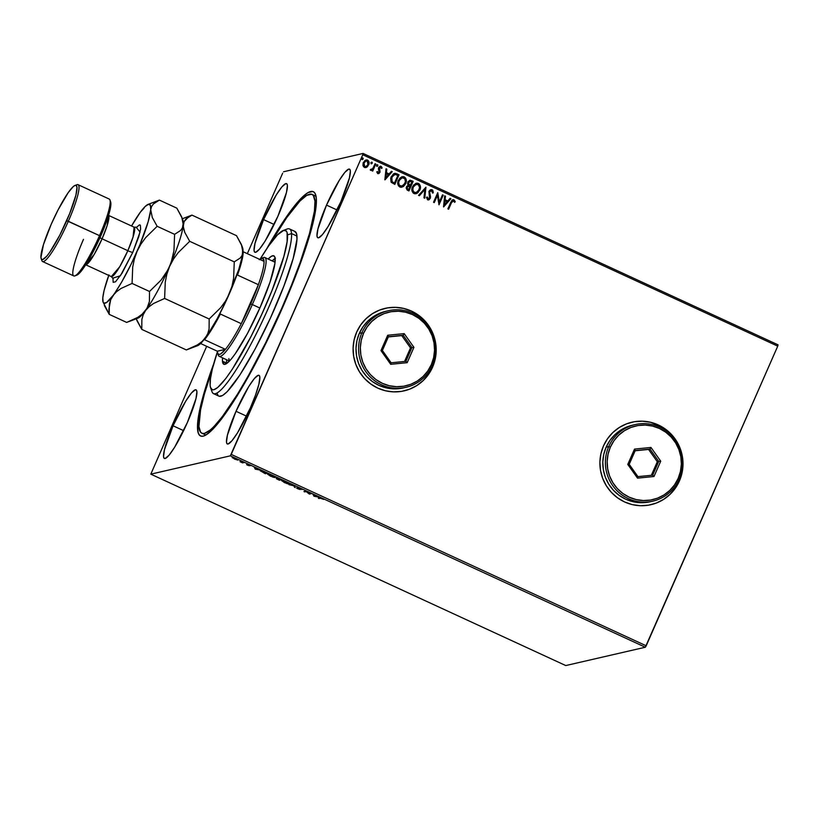 <?xml version="1.0" encoding="UTF-8"?>
<svg xmlns="http://www.w3.org/2000/svg" width="819" height="819" viewBox="0 0 819 819"><rect width="100%" height="100%" fill="white"/><g stroke="black" fill="none" stroke-linecap="round" stroke-linejoin="round"><path stroke-width="1.23" d="M203.368 433.517A131.511 20.342 -65.2 0 0 206.347 434.766A131.511 20.342 114.8 0 1 204.576 434.469L201.883 433.231M282.412 307.934A134.531 20.813 114.8 0 1 204.259 435.821A134.531 20.813 114.8 0 1 213.851 363.339L203.194 395.946L198.147 418.775L197.584 424.457L198.167 432.565L199.314 434.93L201.013 436.117L203.245 436.138L205.999 434.971L212.95 429.166L221.591 418.929L236.978 396.161L259.92 355.2L277.027 319.953L292.393 284.183L304.719 250.962L310.698 231.664L314.609 215.52L316.308 198.536L315.724 195.035L314.578 192.67L312.889 191.482L307.893 192.629L300.942 198.433L287.449 215.346L266.646 248.863A134.531 20.813 114.8 0 1 315.561 194.512A134.531 20.813 114.8 0 1 282.412 307.934M650.706 504.75A42.322 41.523 77 0 0 650.89 504.709A42.322 41.523 77 0 0 679.361 480.978L679.422 480.958A42.322 41.523 -103 0 1 650.951 504.688A42.322 41.523 -103 0 1 609.428 490.131A42.322 41.523 -103 0 1 603.48 445.935L600.911 453.777L599.907 461.998L600.491 470.27L602.651 478.276L606.306 485.718L611.312 492.301L617.475 497.778L624.549 501.934L632.288 504.617L640.366 505.712L648.494 505.18L656.347 503.05L663.636 499.395L670.065 494.359L675.388 488.134L679.422 480.958L681.981 473.116L682.995 464.895L682.401 456.623L680.241 448.617L676.586 441.175L671.59 434.592L665.427 429.115L658.343 424.959L650.614 422.287L642.526 421.191L634.397 421.713L626.545 423.853L619.266 427.508L612.837 432.534L607.503 438.759L603.48 445.935A42.322 41.523 -103 0 1 631.951 422.205A42.322 41.523 -103 0 1 673.464 436.762A42.322 41.523 -103 0 1 679.422 480.958L679.361 480.978A42.322 41.523 77 0 0 673.402 436.773A42.322 41.523 77 0 0 631.889 422.215A42.322 41.523 77 0 0 631.644 422.276M404.084 390.868L403.921 390.909A42.322 41.523 77 0 0 404.084 390.868A42.322 41.523 77 0 0 432.555 367.137L432.606 367.127A42.322 41.523 -103 0 1 404.136 390.858A42.322 41.523 -103 0 1 362.622 376.3A42.322 41.523 -103 0 1 356.674 332.094L354.105 339.936L353.091 348.157L353.685 356.429L355.845 364.445L359.5 371.877L364.496 378.46L370.659 383.937L377.743 388.093L385.483 390.776L393.56 391.871L401.689 391.339L409.541 389.209L416.83 385.554L423.259 380.518L428.583 374.293L432.606 367.127L435.176 359.275L436.189 351.064L435.595 342.792L433.435 334.776L429.78 327.344L424.774 320.751L418.622 315.284L411.537 311.128L403.798 308.446L395.72 307.35L387.592 307.883L379.74 310.012L372.45 313.667L366.021 318.704L360.698 324.928L356.674 332.094A42.322 41.523 -103 0 1 385.145 308.364A42.322 41.523 -103 0 1 426.658 322.921A42.322 41.523 -103 0 1 432.606 367.127L432.555 367.137A42.322 41.523 77 0 0 426.597 322.942A42.322 41.523 77 0 0 385.084 308.374A42.322 41.523 77 0 0 384.838 308.435M263.575 219.605L274.119 224.467L263.575 219.605L255.006 243.427L254.054 250.338L254.535 251.986L255.641 252.324L259.531 249.078L265.121 241.093L277.876 216.308A37.787 5.846 114.8 0 1 254.904 252.272A37.787 5.846 114.8 0 1 263.575 219.605A37.787 5.846 114.8 0 1 286.558 183.64A37.787 5.846 114.8 0 1 277.876 216.308L286.455 192.496L287.397 185.585L286.916 183.937L285.811 183.599L281.931 186.845L276.331 194.83L263.575 219.605M236.015 411.292L246.56 416.154L236.015 411.292L227.436 435.104L226.494 442.025L226.976 443.663L228.081 444L231.961 440.755L237.561 432.78L250.317 407.995A37.787 5.846 114.8 0 1 227.334 443.959A37.787 5.846 114.8 0 1 236.015 411.292A37.787 5.846 114.8 0 1 258.988 375.327A37.787 5.846 114.8 0 1 250.317 407.995L255.548 394.973L258.886 384.183L259.838 377.262L259.357 375.614L258.251 375.276L254.361 378.521L248.771 386.507L236.015 411.292M326.515 205.108L337.059 209.971L326.515 205.108L317.946 228.931L316.994 235.841L317.485 237.49L318.591 237.827L322.471 234.582L328.061 226.597L340.827 201.812A37.787 5.846 114.8 0 1 317.844 237.776A37.787 5.846 114.8 0 1 326.515 205.108A37.787 5.846 114.8 0 1 349.498 169.144A37.787 5.846 114.8 0 1 340.827 201.812L349.396 177.999L350.348 171.089L349.867 169.441L348.761 169.103L344.871 172.348L339.281 180.334L326.515 205.108M173.065 425.788L183.61 430.651L173.065 425.788L164.496 449.6L163.544 456.521L164.035 458.169L165.141 458.507L169.021 455.262L174.611 447.276L187.377 422.491A37.787 5.846 114.8 0 1 164.394 458.456A37.787 5.846 114.8 0 1 173.065 425.788A37.787 5.846 114.8 0 1 196.048 389.824A37.787 5.846 114.8 0 1 187.377 422.491L195.946 398.679L196.898 391.758L196.406 390.12L195.301 389.772L191.421 393.018L185.831 401.003L173.065 425.788M565.765 665.56L150.809 474.16L230.344 455.835L645.311 647.235L565.765 665.56L645.311 647.235L230.344 455.835L150.809 474.16L206.675 346.304L150.809 474.16L565.765 665.56M237.684 460.124L232.268 457.678L237.786 460.053M244.011 462.54L240.018 461.691L242.547 462.878L244.011 462.54M247.584 465.212L249.396 465.745L248.137 464.66L250.532 465.663L247.502 464.322L248.618 465.438L246.58 464.66L249.345 465.612L247.584 465.212M260.442 470.792L265.254 473.72L267.26 473.259L260.442 470.792L265.254 473.72L267.26 473.259L260.268 470.894M276.668 477.989L277.651 478.798L276.341 478.491L279.371 480.231L281.378 479.77L276.668 477.989L277.651 478.798L276.351 478.685L279.371 480.231L281.378 479.77L276.597 478.04M294.154 485.667L288.984 484.664L293.611 485.749L295.188 487.53L294.031 485.606L288.984 484.664L293.611 485.749L295.188 487.53L294.154 485.667M310.698 493.304L309.213 493.642L305.958 491.113L303.951 491.574L306.173 491.564L309.275 494.031L311.435 493.632L309.428 494.092L311.435 493.632L309.213 493.642L306.122 491.185L304.924 491.359L304.688 491.912L306.173 491.564L309.428 494.092L310.718 493.304M320.372 498.228L323.669 499.406L320.301 497.87L318.315 498.198L319.041 498.536L320.516 497.921L323.669 499.406L319.666 497.88L318.315 498.198L319.041 498.536L320.372 498.228M314.056 496.232L319.103 497.174L312.889 494.307L314.056 496.232L314.271 495.73L314.056 496.232L319.103 497.174L312.889 494.307L314.056 496.232M297.676 487.633L299.385 488.789L296.57 487.97L298.065 488.892L300.286 489.455L298.495 487.766L301.914 489.516L297.983 487.643L299.539 489.199L297.051 488.349L300.235 489.567L298.648 487.991L301.914 489.516L297.614 487.674L297.85 487.121M289.148 484.039L286.527 482.115L281.828 480.671L284.48 482.626L289.22 484.019L285.657 481.726L281.695 480.743L286.947 483.609L289.046 484.06L289.537 483.394M275.03 477.528L272.41 475.604L267.711 474.16L270.362 476.115L275.102 477.508L271.539 475.215L267.578 474.232L272.829 477.098L274.928 477.549L275.419 476.883M255.395 469.174L260.442 470.116L254.238 467.25L255.272 469.123L260.442 470.116L254.238 467.25L255.395 469.174M778.05 344.84L363.083 153.44L283.548 171.765L363.083 153.44L362.766 154.75L777.733 346.15L646.201 645.792L231.234 454.402L362.766 154.75L230.344 455.835L231.234 454.402L646.201 645.792L645.311 647.235L777.733 346.15L362.766 154.75L363.083 153.44L778.05 344.84L777.733 346.15L778.05 344.84M366.175 167.465L367.813 166.237L366.748 167.178L368.949 163.698L368.837 161.783L367.465 160.155C369.082 161.404 369.451 163.022 368.55 165.008L368.673 164.977C369.564 162.991 369.205 161.374 367.577 160.125L365.991 159.971L367.577 160.125L366.052 159.961L363.319 162.51L362.93 165.336L364.383 167.404L367.158 166.953L369.062 163.667L368.151 160.493L366.932 159.93L365.008 160.432L363.063 163.186L363.39 166.564L365.008 167.598L366.861 167.148L365.837 167.578M370.659 170.301L372.44 169.728L371.99 170.762L372.717 171.099L375.798 164.066L375.071 163.728L372.706 168.673L370.208 169.799L371.14 170.383L372.44 169.728L371.99 170.762L372.717 171.099L375.798 164.066L372.635 171.058L375.798 164.066L375.071 163.728L372.86 168.458L370.208 169.799L371.365 170.352M380.088 166.257L381.05 166.339L378.613 167.66L378.378 168.857L379.177 172.051L377.938 172.696L377.446 171.499L376.75 171.908L377.723 173.556L379.054 173.433L380.026 172.072L379.586 167.588L380.753 167.24L381.429 168.448L382.135 167.987L380.681 166.226L378.787 167.311L378.378 168.857L379.177 172.051L378.224 172.727L377.446 171.499L376.75 171.908L378.419 173.679M396.836 173.771L395.075 173.321L393.376 173.904L390.663 178.163L391.062 182.064L394.819 184.408L399.048 174.785L394.533 173.382L391.144 176.781L391.277 182.361L394.819 184.408L399.048 174.785L394.738 184.367L398.935 174.816L396.836 173.771M413.165 181.306L410.227 180.2L408.077 181.644L407.545 183.773L408.251 185.278L406.756 186.353L406.163 188.032L407.156 190.069L408.937 190.919L413.165 181.306L408.855 190.878L413.165 181.306L409.838 180.252L407.831 182.125L408.251 185.278L406.459 186.906L407.596 190.305L408.937 190.919L413.165 181.306M425.941 187.193L418.55 195.362L419.348 195.721L424.866 189.486L423.966 197.85L424.764 198.218L425.941 187.193L424.651 198.167L425.941 187.193L418.55 195.362L419.348 195.721L424.866 189.486L423.966 197.85L424.764 198.218L425.941 187.193M442.495 194.83L439.353 201.986L437.745 192.639L433.527 202.262L434.254 202.6L437.407 195.424L439.004 204.791L443.222 195.168L442.495 194.83L439.353 201.986L437.745 192.639L433.527 202.262L434.254 202.6L437.407 195.424L439.004 204.791L443.222 195.168L442.495 194.83M451.423 202.825L452.753 200.839L453.757 200.962L454.565 202.324L455.262 201.75L453.951 199.816L451.863 200.348L447.88 208.886L448.617 209.224L451.31 202.846L448.525 209.183L451.31 202.846L453.531 200.809L454.565 202.324L455.262 201.75L453.951 199.816L452.897 199.693L450.737 202.385L447.88 208.886L448.617 209.224L451.423 202.825M443.622 206.92L450.89 198.7L450.092 198.331L447.768 200.972L445.096 199.744L445.475 196.202L444.686 195.843L443.499 206.869L450.89 198.7L450.092 198.331L447.768 200.972L445.096 199.744L445.475 196.202L444.686 195.843L443.622 206.92M432.074 189.721L430.19 189.916L428.921 191.4L429.637 197.707L428.245 198.904L427.293 197.01L426.464 197.348L427.579 199.816L429.197 199.662L430.405 197.963L429.473 192.813L429.985 191.216L431.695 190.735L432.473 193.028L433.282 192.813L432.749 190.264L431.961 189.752L433.169 192.834L432.074 189.721L430.917 189.609L428.921 191.4L429.514 198.055L428.02 198.833L427.293 197.01L426.464 197.348L427.579 199.816L428.603 199.918L430.262 198.352L429.647 191.759L431.695 190.735L432.473 193.028L433.282 192.813L432.473 193.018L433.159 191.953L432.074 189.721M419.83 190.11L420.393 186.415L419.164 183.917L416.543 183.159L413.462 185.166L411.865 189.568L413.185 193.038L414.885 193.806L416.717 193.499L419.83 190.11C421.068 187.387 420.587 185.155 418.376 183.405L416.349 183.2L412.51 186.793C411.24 189.547 411.742 191.8 413.984 193.55L415.991 193.734L419.83 190.11M402.18 176.699L404.258 176.894L402.231 176.689L398.392 180.282C397.123 183.036 397.624 185.289 399.877 187.039L401.873 187.223L406.05 182.719L405.651 178.122L403.357 176.628L399.979 177.958L397.829 182.105L398.443 185.811L400.767 187.295L403.409 186.527L405.712 183.599L401.812 187.234M384.961 179.863L392.229 171.642L391.441 171.284L389.107 173.915L386.445 172.686L386.824 169.154L386.025 168.786L384.848 179.811L392.229 171.642L391.441 171.284L389.107 173.915L386.445 172.686L386.824 169.154L386.025 168.786L384.961 179.863M376.484 165.274L377.559 164.732L376.597 165.254L376.853 166.339L377.897 165.213L376.76 164.988L376.73 166.257L377.815 165.817L376.74 166.359M370.884 162.694L371.959 162.152L370.997 162.674L371.253 163.749L372.297 162.633L371.161 162.408L371.13 163.667L372.215 163.227L371.14 163.78M361.763 158.487L362.837 157.934L361.875 158.456L362.131 159.541L363.175 158.425L362.029 158.2L361.998 159.459L363.093 159.019L362.018 159.572M282.657 173.208L247.338 253.675L282.657 173.208M312.039 194.39L314.742 195.639A131.511 20.342 114.8 0 1 316.114 196.795A131.511 20.342 -65.2 0 0 313.237 195.332M409.49 389.22L416.769 385.565L423.198 380.528L428.532 374.303L432.555 367.137L435.124 359.295L436.128 351.075L434.654 338.749L431.726 330.978L427.385 323.935L418.56 315.295L411.476 311.138L403.747 308.456L395.659 307.36L387.53 307.893M656.295 503.061L663.574 499.406L670.003 494.369L675.337 488.144L679.361 480.978L681.93 473.126L682.933 464.916L681.459 452.579L678.541 444.819L674.191 437.776L668.58 431.715L661.926 426.873L650.552 422.297L642.465 421.201L634.346 421.734M452.846 199.703L453.951 199.816L455.262 201.75L454.545 202.273L455.139 201.781L454.699 200.655L452.702 199.734M452.927 200.768L453.531 200.809M453.409 200.839L451.31 202.846L452.846 200.788M444.676 195.915L445.475 196.202L444.983 199.764L447.768 200.972L444.983 199.764L445.362 196.232L444.676 195.915M450.051 198.393L450.89 198.7L443.56 206.89L450.778 198.73L450.051 198.393M444.86 200.901L444.471 204.596L444.86 200.901L444.471 204.596L444.983 200.87L447.02 201.812L444.584 204.576L447.02 201.812L444.86 200.901M442.465 194.891L443.222 195.168L438.912 204.75L443.11 195.188L442.465 194.891M437.285 195.444L434.172 202.559L437.285 195.444M437.715 192.711L439.24 202.017L437.715 192.711M430.784 190.673L431.695 190.735M431.572 190.766L429.535 191.779L430.528 196.714L430.262 198.352L428.542 199.928M428.808 198.802L427.518 198.536L427.18 197.041L428.552 198.915M433.159 191.953L433.016 191.083M428.296 199.969L430.292 197.993L429.361 192.567L430.651 190.714M429.555 193.898L429.432 193.376M424.744 189.517L419.287 195.69L424.744 189.517M416.298 183.21L418.253 183.436C420.464 185.176 420.956 187.418 419.717 190.141L420.342 187.387L419.656 184.664L417.823 183.261L415.53 183.456M417.414 193.059L418.233 192.363M420.26 188.329L420.342 187.387M420.055 185.514L419.656 184.664M417.823 183.261L416.431 183.19M416.195 192.629L413.39 191.871L412.684 188.605L413.892 185.841L416.369 184.234M414.404 185.278L414.987 184.797M416.216 184.265L413.124 187.152L416.267 184.255L417.966 184.408C419.717 185.811 420.096 187.602 419.103 189.783L416.021 192.68L414.394 192.547C412.622 191.114 412.244 189.312 413.237 187.131L413.124 187.152C412.121 189.343 412.51 191.144 414.271 192.578L415.96 192.69M409.776 180.272L413.052 181.327L409.582 180.323M409.776 181.306L408.446 182.483L408.835 184.736L409.95 185.381L408.947 184.705L408.558 182.463L409.828 181.296L411.998 181.951L410.319 185.555L408.241 183.374L409.909 181.286M408.886 181.828L409.531 181.378M408.333 186.108L407.084 187.254L407.77 189.281L407.197 187.234L408.394 186.097L410.002 186.517L408.64 189.598L406.941 188.442L407.801 186.343M407.882 189.25L407.053 188.421L407.596 186.599L410.002 186.517L408.64 189.598L407.882 189.25M405.712 183.599C406.951 180.876 406.47 178.644 404.258 176.894L404.136 176.924C406.347 178.665 406.838 180.907 405.6 183.63L405.712 183.599M401.586 187.285L404.924 184.869L406.224 180.876L404.924 177.426L403.245 176.658L401.423 176.945M406.152 181.818L406.224 180.876M405.937 179.003L405.538 178.153M403.706 176.75L402.313 176.679M402.078 186.118L399.273 185.36L398.566 182.094L399.774 179.33L402.252 177.723M400.286 178.767L400.87 178.286M402.057 177.764L404.77 178.614L405.425 181.828L403.716 185.145L401.003 186.23L399.17 185.022L398.679 182.074L399.887 179.31L402.057 177.764L399.007 180.641L402.149 177.743L403.849 177.897C405.6 179.3 405.978 181.091 404.985 183.272L401.904 186.169L400.276 186.036C398.505 184.603 398.126 182.801 399.119 180.62L399.007 180.641C398.003 182.832 398.392 184.633 400.153 186.056L401.842 186.179M394.482 173.393L396.724 173.802L394.502 173.382M394.922 174.447L391.758 177.15L391.953 181.654L394.523 183.087L392.066 181.623L391.871 177.119L395.034 174.416L397.88 175.44L394.41 183.118L392.168 181.859L391.287 180.334L391.369 178.266L392.751 175.542M391.595 181.173L391.359 180.63M393.212 175.112L395.034 174.416L397.88 175.44L394.523 183.087L392.066 181.623L391.318 179.422L392.67 175.757L395.034 174.416M386.015 168.857L386.824 169.154L386.322 172.707L389.107 173.915L386.322 172.707L386.701 169.175L386.015 168.857M391.39 171.335L392.229 171.642L384.899 179.832L392.117 171.673L391.39 171.335M386.21 173.843L385.81 177.539L386.21 173.843L385.81 177.539L386.322 173.812L388.36 174.754L385.923 177.518L388.36 174.754L386.21 173.843M379.177 172.051L378.05 172.676M377.938 172.696L379.064 172.082L377.938 172.696M381.05 166.339L382.012 168.008L381.05 166.339L380.139 166.247M380.64 167.271L379.248 167.987L380.753 167.24L381.429 168.448L382.135 167.987L381.419 168.397L381.685 167.045L379.965 166.288M377.723 173.556L379.924 172.348L379.136 168.356L380.753 167.24M378.286 173.7L379.811 172.379L377.61 173.587M381.91 167.506L381.357 166.646M376.853 166.339L377.815 165.817L377.559 164.732L376.597 165.254M377.559 164.732L377.815 165.817M377.324 166.298L377.303 164.711M371.273 170.372L372.328 169.758L370.546 170.332M371.57 169.523L370.772 169.246L371.539 169.533M375.041 163.8L375.686 164.097L375.041 163.8M371.253 163.749L372.215 163.227L371.959 162.152L370.997 162.674M371.959 162.152L372.215 163.227M371.724 163.718L371.703 162.131M368.837 161.783L368.499 161.026M363.933 162.868L365.387 161.148L367.199 160.995L367.946 164.639L365.806 166.646L364.762 166.544L363.933 162.868L364.65 166.564L363.708 165.397L363.749 163.35L366.103 160.882L363.933 162.868M365.653 166.677L365.141 166.707M362.131 159.541L363.093 159.019L362.837 157.934L361.875 158.456M362.837 157.934L363.093 159.019M362.592 159.51L362.571 157.924M413.237 187.131L415.468 184.551L418.294 184.582L419.615 187.582L418.335 191.093L416.308 192.598L414.056 192.363L412.766 190.1L413.237 187.131M410.063 185.36L408.364 183.343L410.022 181.265L411.998 181.951L410.063 185.36M364.046 162.848L365.724 161.005L367.629 161.271L368.243 163.657L367.158 165.837L365.765 166.656L364.342 166.257L364.046 162.848M319.85 497.85L319.041 498.536L319.85 497.85M314.23 495.649L313.933 496.171L313.636 494.645L314.23 495.649M314.476 496.089L314.179 495.352L316.226 496.294L314.127 495.464L316.175 496.406L314.476 496.089M303.951 491.574L305.968 491.113L303.951 491.574M299.58 488.206L300.399 488.779M294.697 486.64L294.4 487.162L294.093 485.636L294.697 486.64M288.452 483.415L289.005 483.507M282.012 480.466L282.647 480.968M284.654 482.565L282.678 480.743L286.394 482.053L288.411 483.701L283.998 482.248L282.432 481.152L284.06 481.275L288.513 483.65L284.654 482.565M288.779 483.077L288.411 483.701M276.341 478.491L276.505 477.979M278.849 479.852L277.16 478.634L279.535 479.586L277.068 478.828L278.849 479.852M279.688 479.658L277.487 478.122L280.487 479.361L279.688 479.658L277.395 478.327L280.436 479.484L279.688 479.658M277.262 478.306L277.068 478.828M267.895 473.955L268.53 474.457M270.536 476.054L268.56 474.232L272.277 475.542L274.293 477.19L269.881 475.737L268.315 474.641L269.942 474.764L274.406 477.139L270.536 476.054M261.865 471.447L260.677 470.239M260.749 470.741L261.384 471.171M266.318 472.972L264.732 473.341L261.292 470.843L266.37 472.85L264.732 473.341L261.026 471.222L266.318 472.972M261.404 470.577L262.449 471.58M255.569 468.591L255.272 469.123L254.975 467.598L255.569 468.591M255.815 469.031L255.518 468.294L257.565 469.236L255.467 468.407L257.514 469.348L255.815 469.031M248.577 465.325L248.085 464.475L250.532 465.663L247.348 464.301L248.618 465.438M241.82 462.54L242.772 462.315L240.018 461.691L241.82 462.54M237.93 459.572L234.429 459.019L233.169 457.76L236.957 459.787L234.541 459.08L233.364 457.995L236.681 459.346M233.302 457.442L234.664 458.476M278.184 478.941L277.395 478.327M274.662 476.566L274.293 477.19M237.285 459.183L236.957 459.787M213.534 393.652L218.96 396.161A90.694 14.036 -65.2 0 0 264.404 330.815A90.694 14.036 -65.2 0 0 296.959 236.067L291.533 233.569A90.694 14.036 -65.2 0 0 287.049 229.033L283.149 230.528A87.674 13.565 114.8 0 1 287.489 234.91L291.533 233.569L296.959 236.067A90.694 14.036 -65.2 0 0 294.932 231.439L289.506 228.941A90.694 14.036 114.8 0 1 291.533 233.569A90.694 14.036 114.8 0 1 258.978 328.317A90.694 14.036 114.8 0 1 213.534 393.652A90.694 14.036 114.8 0 1 211.527 389.281M217.659 351.064L212.316 369.174L210.483 378.491L210.125 385.186A87.674 13.565 114.8 0 1 217.363 351.955M210.616 387.786L212.008 391.717A90.694 14.036 -65.2 0 0 255.866 334.602A90.694 14.036 -65.2 0 0 291.533 233.569L287.489 234.91A87.674 13.565 114.8 0 1 253.01 332.575A87.674 13.565 114.8 0 1 210.616 387.786A87.674 13.565 114.8 0 1 210.125 385.186L210.514 387.469L212.367 389.762L213.831 389.772L217.741 387.479L225.798 378.521L232.32 369.205L250.788 336.957L261.926 313.984L271.939 290.673L283.855 256.46L287.131 241.605L287.111 232.627L286.363 231.101L283.794 230.334L277.457 234.889L268.663 245.925L260.268 258.927A87.674 13.565 114.8 0 1 283.149 230.528M229.576 360.944A54.412 8.415 114.8 0 1 228.87 358.568M275.153 258.876A59.705 9.234 114.8 0 1 253.726 321.253A59.705 9.234 114.8 0 1 223.802 364.271A59.705 9.234 114.8 0 1 222.471 361.22L226.535 363.093A59.705 9.234 -65.2 0 0 226.587 363.585L222.471 361.22L222.563 357.872A59.705 9.234 114.8 0 0 222.471 361.22L223.996 364.342L226.208 363.82L231.132 359.193L235.288 353.716L247.563 333.302L260.135 307.391L270.024 282.115L274.908 263.431L274.897 257.32L273.628 255.753L271.406 256.275L268.151 259.039A59.705 9.234 114.8 0 1 273.822 255.825A59.705 9.234 114.8 0 1 275.153 258.876M314.967 201.085L316.369 201.73L314.967 201.085A131.511 20.342 114.8 0 1 267.762 338.472A131.511 20.342 114.8 0 1 201.863 433.22A131.511 20.342 114.8 0 1 198.925 426.515A131.511 20.342 114.8 0 1 212.295 369.277L204.381 394.174L200.563 409.94L198.925 426.515L200.614 432.217L202.283 433.374L204.474 433.384L210.35 429.944L213.974 426.535L222.43 416.502L237.479 394.226L248.536 375.378L265.581 342.926L281.89 307.964L291.646 284.746L300.071 262.643L309.51 233.425L314.435 211.128L314.967 201.085A131.511 20.342 114.8 0 0 312.029 194.379A131.511 20.342 114.8 0 0 270.157 243.827L286.722 217.619L299.918 201.064L306.716 195.372L311.609 194.226L313.278 195.383L314.967 201.085M284.879 230.252A90.694 14.036 114.8 0 1 289.506 228.941M219.246 396.263L222.614 395.475L227.313 391.554L239.885 374.989L255.057 349.119L270.516 317.874L283.906 286.005L293.202 258.374L296.969 239.168L296.57 233.712L294.645 231.337M217.322 393.888L218.1 395.475M275.102 258.384A59.705 9.234 -65.2 0 0 272.215 260.923L275.481 258.159M226.638 359.746A59.705 9.234 -65.2 0 0 226.535 363.093L226.638 359.746M262.275 258.128A54.412 8.415 114.8 0 1 264.824 257.504A54.412 8.415 114.8 0 1 252.334 304.545L250.686 303.992A52.907 8.19 114.8 0 1 241.277 323.669L258.384 284.695L237.5 275.071A52.907 8.19 -65.2 0 0 243.151 251.74L264.035 261.374L243.151 251.74A52.907 8.19 114.8 0 1 237.5 275.071L258.384 284.695L241.277 323.669L250.686 303.992L258.384 284.695A52.907 8.19 -65.2 0 0 264.035 261.374A52.907 8.19 114.8 0 1 258.384 284.695A52.907 8.19 114.8 0 1 250.686 303.992L252.334 304.545A54.412 8.415 -65.2 0 0 263.339 257.565L261.394 258.313A52.907 8.19 114.8 0 1 264.035 261.374L262.715 258.21L259.265 259.705M259.674 259.367A52.907 8.19 114.8 0 1 261.394 258.313M217.629 353.204A52.907 8.19 114.8 0 1 217.311 351.218L225.42 349.344L204.535 339.711A52.907 8.19 -65.2 0 0 220.393 314.046L241.277 323.669L220.393 314.046A52.907 8.19 114.8 0 1 204.535 339.711L225.42 349.344A52.907 8.19 -65.2 0 0 241.277 323.669A52.907 8.19 114.8 0 1 225.42 349.344L217.311 351.218L217.936 353.839L219.553 354.402L220.71 353.9L225.42 349.344A52.907 8.19 114.8 0 1 217.629 353.204L218.325 355.17A54.412 8.415 -65.2 0 0 252.334 304.545L259.858 308.026L252.334 304.545A54.412 8.415 114.8 0 1 219.236 356.337A54.412 8.415 114.8 0 1 218.059 353.992M217.311 351.218L200.614 343.519L217.311 351.218M42.588 261.537L73.771 275.921A42.322 6.552 -65.2 0 0 99.519 235.647L100.583 236.343A40.817 6.317 -65.2 0 0 110.637 201.924L109.941 199.959A42.322 6.552 114.8 0 1 99.519 235.647A42.322 6.552 -65.2 0 0 109.234 199.058L78.04 184.674A42.322 6.552 114.8 0 1 68.325 221.263A42.322 6.552 -65.2 0 0 76.894 184.715L74.939 185.463A40.817 6.317 114.8 0 1 66.687 220.7L99.519 235.647L68.325 221.263A42.322 6.552 114.8 0 1 42.588 261.537A42.322 6.552 114.8 0 1 41.646 259.398M41.175 258.671L41.871 260.637A42.322 6.552 -65.2 0 0 68.325 221.263L66.687 220.7A40.817 6.317 114.8 0 1 41.175 258.671A40.817 6.317 114.8 0 1 51.228 224.263L43.479 244.574L40.95 257.453L41.472 259.224L42.67 259.592L46.867 256.091L49.703 252.354L59.859 235.043L69.707 213.493L75.942 194.983L76.966 187.51L76.443 185.739L75.246 185.37L73.423 186.425L68.212 192.608L58.057 209.92L51.228 224.263A40.817 6.317 114.8 0 1 74.939 185.463M113.217 278.788L111.302 276.587L119.728 266.748L127.846 250.696A4.535 0.532 -156.3 0 0 132.77 252.375L120.393 275.768L112.95 278.102L113.165 282.34L115.51 281.797L122.051 273.188L132.77 252.375A4.535 0.532 23.7 0 1 127.846 250.696A27.211 4.208 -65.2 0 0 134.091 227.17L108.323 215.284M99.969 237.735A4.535 0.532 -156.3 0 0 102.078 238.81L94.226 254.412L85.76 264.762A27.211 4.208 114.8 0 0 102.078 238.81L127.846 250.696L102.078 238.81A4.535 0.532 23.7 0 1 99.969 237.735M75.798 185.34A42.322 6.552 114.8 0 1 78.04 184.674M108.517 215.417A27.211 4.208 114.8 0 1 102.078 238.81L107.156 225.542L108.517 215.417M136.23 318.796L141.779 329.392L141.871 319.41L143.202 314.752L145.649 310.432L149.14 306.685L153.614 303.46L164.619 298.444L165.264 282.053L166.892 274.089L169.605 266.39L173.433 259.183L178.173 252.661L189.701 241.308L234.265 261.865L233.62 278.255L231.992 286.22L229.279 293.919A54.412 8.415 -65.2 0 0 242.936 252.252L242.107 255.385L240.264 258.005L234.265 261.865L189.701 241.308L184.818 232.473L183.538 228.429L183.272 224.723L184.101 221.591L185.944 218.97L191.943 215.11L236.507 235.667L241.39 244.502L242.936 252.252A54.412 8.415 -65.2 0 0 242.68 248.034L241.892 245.813L242.946 250.45L242.107 255.385L240.264 258.005L234.265 261.865L233.62 278.255L231.992 286.22L229.279 293.919L225.45 301.126L220.71 307.647L209.183 319L209.091 328.982L207.76 333.63L205.313 337.95L201.822 341.707L197.348 344.932L186.343 349.938L141.779 329.392L186.343 349.938L197.666 345.649A54.412 8.415 -65.2 0 0 205.313 337.95A54.412 8.415 -65.2 0 0 229.279 293.919L225.45 301.126L220.71 307.647L209.183 319L164.619 298.444L209.183 319L209.091 328.982L207.76 333.63L205.313 337.95L201.822 341.707L197.348 344.932L188.503 349.15M241.892 245.813L236.507 235.667L191.943 215.11L186.179 217.393M182.75 219.953L182.75 219.953A54.412 8.415 114.8 0 1 183.272 224.723A54.412 8.415 114.8 0 1 169.605 266.39A54.412 8.415 114.8 0 1 145.649 310.432L149.14 306.685L153.614 303.46L164.619 298.444L165.264 282.053L166.892 274.089L169.605 266.39L173.433 259.183L178.173 252.661L189.701 241.308L184.818 232.473L183.261 226.515L184.101 221.591L188.626 216.83M136.875 320.505L141.779 329.392L141.871 319.41L143.202 314.752L145.649 310.432A54.412 8.415 114.8 0 1 136.435 318.141L136.435 318.141M191.943 215.11L182.381 218.734M197.256 345.772L200.665 343.468L208.016 334.101L217.035 318.97L226.351 300.399L238.759 269.492L242.475 255.589L242.619 247.881M128.829 321.632L137.991 318.12A54.412 8.415 -65.2 0 0 145.649 310.432A54.412 8.415 -65.2 0 0 169.605 266.39A54.412 8.415 -65.2 0 0 183.272 224.723L182.442 227.866L180.589 230.487L174.601 234.336L173.945 250.737L171.11 262.592L167.813 270.086L161.036 280.129L149.519 291.482L149.416 301.464L147.01 308.323L142.148 314.189L137.684 317.414L126.669 322.42L109.234 314.373L108.917 309.285L110.657 299.744L121.714 281.992L131.091 264.271L139.814 244.942L148.157 221.744L150.727 209.715L150.409 205.344L148.485 204.269L145.076 206.572L140.428 212.09L131.542 225.993A54.412 8.415 114.8 0 1 140.428 212.09A54.412 8.415 114.8 0 1 148.075 204.402A54.412 8.415 114.8 0 1 150.727 209.715A54.412 8.415 114.8 0 1 137.06 251.382A54.412 8.415 114.8 0 1 113.104 295.424L116.595 291.666L121.069 288.442L132.074 283.435L132.719 267.045L134.347 259.07L137.06 251.382L140.888 244.175L145.628 237.643L157.156 226.3L152.273 217.465L150.727 209.715L151.556 206.572L153.399 203.962L159.398 200.102L148.075 204.402M182.227 218.294L176.832 208.149L159.398 200.102L176.832 208.149L181.726 216.974L183.272 224.723A54.412 8.415 -65.2 0 0 183.016 220.516L182.227 218.294L183.272 222.932L182.442 227.866L180.589 230.487L174.601 234.336L157.156 226.3L152.273 217.465L150.727 209.715L151.556 206.572L153.399 203.962L159.398 200.102L153.634 202.385M108.937 274.887L104.115 290.417L102.805 297.799L103.112 302.17L103.88 303.122L106.572 302.508L113.104 295.424A54.412 8.415 114.8 0 1 103.051 302.006A54.412 8.415 114.8 0 1 102.805 297.799A54.412 8.415 114.8 0 1 108.743 275.409M136.169 227.621L139.435 224.887L140.366 225.174L140.633 228.982L138.8 236.568L132.77 252.375L140.049 232.033L136.312 227.447M140.428 212.08L143.98 208.282M103.051 302.006L109.234 314.373L126.669 322.42L132.443 320.137M104.33 305.487L109.234 314.373L109.326 304.392L110.657 299.744L113.104 295.424L116.595 291.666L121.069 288.442L132.074 283.435L132.719 267.045L134.347 259.07L137.06 251.382L140.888 244.175L145.628 237.643L157.156 226.3L174.601 234.336L173.945 250.737L172.328 258.702L169.605 266.39L165.776 273.607L161.036 280.129L149.519 291.482L132.074 283.435L149.519 291.482L149.416 301.464L148.085 306.111L145.649 310.432L142.148 314.189L137.684 317.414M85.534 264.701L111.302 276.587A27.211 4.208 -65.2 0 0 127.846 250.696L133.057 236.998L134.091 227.17L137.008 227.201M76.566 275.225L80.764 271.724L86.804 263.104L100.583 236.343L108.333 216.021L110.698 206.275L110.34 201.372M74.928 275.88L76.873 275.133A40.817 6.317 -65.2 0 0 100.583 236.343L99.519 235.647A42.322 6.552 114.8 0 1 74.928 275.88A42.322 6.552 114.8 0 1 83.497 239.332M361.896 332.77L363.544 333.323A37.787 37.07 -103 0 1 412.53 314.598A37.787 37.07 -103 0 1 431.347 364.598L432.412 365.294A39.302 38.554 77 0 0 412.848 313.288A39.302 38.554 77 0 0 361.896 332.77A39.302 38.554 -103 0 1 388.339 310.729A39.302 38.554 -103 0 1 426.883 324.252A39.302 38.554 -103 0 1 432.412 365.294A39.302 38.554 -103 0 1 405.978 387.326A39.302 38.554 -103 0 1 367.434 373.812A39.302 38.554 -103 0 1 361.896 332.77L359.326 333.364L361.896 332.77A39.302 38.554 77 0 0 381.47 384.766A39.302 38.554 77 0 0 432.412 365.294L431.347 364.598L433.64 357.596L434.541 350.256L434.009 342.874L432.084 335.718L428.818 329.084L424.355 323.198L418.857 318.315L412.53 314.598L405.62 312.213L398.403 311.23L391.154 311.701L384.142 313.605L377.631 316.871L371.898 321.365L367.137 326.924L363.544 333.323L361.251 340.335L360.35 347.666L360.872 355.057L362.807 362.203L366.062 368.847L370.536 374.723L376.034 379.617L382.36 383.323L389.26 385.718L396.478 386.691L403.736 386.22L410.749 384.316L417.25 381.06L422.993 376.566L427.753 371.007L431.347 364.598A37.787 37.07 -103 0 1 382.36 383.323A37.787 37.07 -103 0 1 363.544 333.323L361.896 332.77M388.339 310.729L385.759 311.322A39.302 38.554 77 0 0 359.326 333.364A39.302 38.554 77 0 0 364.854 374.406A39.302 38.554 77 0 0 403.409 387.919L405.978 387.326M380.968 350.593L387.704 335.247L404.176 333.62L413.923 347.338L407.186 362.684L390.704 364.312L380.968 350.593L390.704 364.312L407.186 362.684L405.896 361.333L391.124 362.786L382.391 350.491L388.421 336.732L403.194 335.278L411.926 347.573L410.503 347.901L401.76 335.606L403.194 335.278L388.339 336.926L401.76 335.606L410.503 347.901L411.926 347.573L405.896 361.333L391.124 362.786L390.704 364.312L391.124 362.786L382.391 350.491L380.968 350.593L382.391 350.491L388.421 336.732L387.704 335.247L380.968 350.593M385.913 311.292L380.743 312.858L373.986 316.247L368.007 320.925L363.063 326.699L359.326 333.364L356.941 340.643L356.009 348.27L356.552 355.958L358.558 363.39L361.947 370.301L366.595 376.412L372.317 381.5L378.9 385.36L386.077 387.848L393.581 388.861L403.562 387.889M404.545 361.466L410.503 347.901L404.545 361.466M405.896 361.333L407.186 362.684L413.923 347.338L411.926 347.573L405.896 361.333M411.926 347.573L413.923 347.338L404.176 333.62L403.194 335.278L411.926 347.573M403.194 335.278L404.176 333.62L387.704 335.247L388.421 336.732L403.194 335.278M608.712 446.601L610.35 447.164A37.787 37.07 -103 0 1 659.336 428.439A37.787 37.07 -103 0 1 678.152 478.439L679.227 479.135A39.302 38.554 77 0 0 659.653 427.129A39.302 38.554 77 0 0 608.712 446.601A39.302 38.554 -103 0 1 635.145 424.57A39.302 38.554 -103 0 1 673.699 438.083A39.302 38.554 -103 0 1 679.227 479.135A39.302 38.554 -103 0 1 652.784 501.167A39.302 38.554 -103 0 1 614.24 487.643A39.302 38.554 -103 0 1 608.712 446.601L606.132 447.194L608.712 446.601A39.302 38.554 77 0 0 628.275 498.607A39.302 38.554 77 0 0 679.227 479.135L678.152 478.439L680.446 471.437L681.347 464.097L680.824 456.715L678.89 449.559L675.634 442.915L671.16 437.039L665.663 432.145L659.336 428.439L652.436 426.044L645.218 425.071L637.96 425.542L630.947 427.446L624.447 430.712L618.703 435.206L613.943 440.765L610.35 447.164L608.056 454.166L607.155 461.506L607.688 468.888L609.612 476.044L612.878 482.688L617.342 488.564L622.839 493.458L629.166 497.164L636.076 499.559L643.294 500.532L650.542 500.061L657.555 498.157L664.055 494.891L669.799 490.397L674.559 484.838L678.152 478.439A37.787 37.07 -103 0 1 629.166 497.164A37.787 37.07 -103 0 1 610.35 447.164L608.712 446.601M635.145 424.57L632.565 425.163A39.302 38.554 77 0 0 606.132 447.194A39.302 38.554 77 0 0 611.66 488.237A39.302 38.554 77 0 0 650.214 501.76L652.784 501.167M627.774 464.424L634.51 449.088L650.982 447.461L660.728 461.179L653.992 476.515L637.52 478.142L627.774 464.424L637.52 478.142L653.992 476.515L652.702 475.163L637.929 476.627L629.197 464.322L635.237 450.573L649.999 449.109L658.742 461.414L657.309 461.742L648.576 449.447L649.999 449.109L635.145 450.767L648.576 449.447L657.309 461.742L658.742 461.414L652.702 475.163L637.929 476.627L637.52 478.142L637.929 476.627L629.197 464.322L627.774 464.424L629.197 464.322L635.237 450.573L634.51 449.088L627.774 464.424M632.718 425.133L627.549 426.689L620.792 430.088L614.823 434.756L609.868 440.54L606.132 447.194L603.746 454.484L602.815 462.111L603.357 469.799L605.364 477.231L608.763 484.142L613.4 490.253L619.123 495.341L625.706 499.201L632.882 501.689L640.386 502.702L650.368 501.719M651.351 475.296L657.309 461.742L651.351 475.296M652.702 475.163L653.992 476.515L660.728 461.179L658.742 461.414L652.702 475.163M658.742 461.414L660.728 461.179L650.982 447.461L649.999 449.109L658.742 461.414M649.999 449.109L650.982 447.461L634.51 449.088L635.237 450.573L649.999 449.109M298.362 487.991L298.607 487.438M299.539 489.209L299.774 488.656M277.344 478.357L277.59 477.815M248.648 465.417L248.884 464.864M247.973 464.67L248.218 464.117M232.217 457.719L232.463 457.166M275.051 262.223L264.824 257.504M229.474 361.056L219.236 356.337"/></g></svg>
